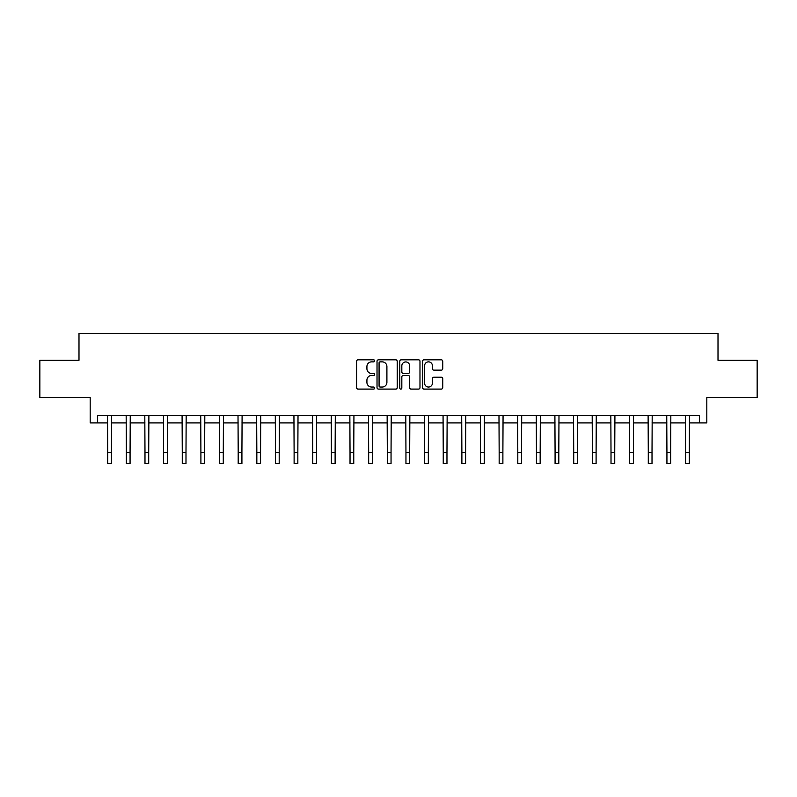 <?xml version="1.0" encoding="UTF-8"?>
<svg xmlns="http://www.w3.org/2000/svg" width="797" height="797" viewBox="0 0 797 797"><rect width="100%" height="100%" fill="white"/><g stroke="black" fill="none" stroke-linecap="round" stroke-linejoin="round"><path stroke-width="1.2" d="M374.64 360.842A1.026 1.026 0 0 0 373.614 359.816L358.062 359.816A1.464 1.464 0 0 0 356.598 361.28L356.598 387.631A1.464 1.464 0 0 0 358.062 389.095L373.614 389.095A1.026 1.026 0 0 0 374.64 388.069A1.026 1.026 0 0 0 373.614 387.043L371.601 387.043A4.682 4.682 0 0 1 366.919 382.361L366.919 380.159A4.682 4.682 0 0 1 371.601 375.477L373.614 375.477A1.026 1.026 0 0 0 374.64 374.451A1.026 1.026 0 0 0 373.614 373.424L371.601 373.424A4.682 4.682 0 0 1 366.919 368.742L366.919 366.55A4.682 4.682 0 0 1 371.601 361.868L373.614 361.868A1.026 1.026 0 0 0 374.64 360.842M441.279 370.137A1.464 1.464 0 0 0 442.743 368.672L442.743 361.28A1.464 1.464 0 0 0 441.279 359.816L424.004 359.816A1.464 1.464 0 0 0 422.54 361.28L422.54 387.631A1.464 1.464 0 0 0 424.004 389.095L441.279 389.095A1.464 1.464 0 0 0 442.743 387.631L442.743 378.695A1.464 1.464 0 0 0 441.279 377.23L433.887 377.23A1.464 1.464 0 0 0 432.422 378.695L432.422 383.128A3.915 3.915 0 0 1 428.507 387.043A3.915 3.915 0 0 1 424.592 383.128L424.592 365.783A3.915 3.915 0 0 1 428.507 361.868A3.915 3.915 0 0 1 432.422 365.783L432.422 368.672A1.464 1.464 0 0 0 433.887 370.137L441.279 370.137M97.632 422.918L97.632 415.466L699.367 415.466L699.367 422.918L706.819 422.918L706.819 397.564L757.15 397.564L757.15 360.284L718.007 360.284L718.007 333.445L78.993 333.445L78.993 360.284L39.85 360.284L39.85 397.564L90.181 397.564L90.181 422.918L107.705 422.918M397.215 361.28A1.464 1.464 0 0 0 395.76 359.816L378.485 359.816A1.464 1.464 0 0 0 377.021 361.28L377.021 387.631A1.464 1.464 0 0 0 378.485 389.095L395.76 389.095A1.464 1.464 0 0 0 397.215 387.631L397.215 361.28M401.24 359.816L418.515 359.816A1.464 1.464 0 0 1 419.979 361.28L419.979 387.631A1.464 1.464 0 0 1 418.515 389.095L411.122 389.095A1.464 1.464 0 0 1 409.658 387.631L409.658 376.941A1.464 1.464 0 0 0 408.194 375.477L403.292 375.477A1.464 1.464 0 0 0 401.827 376.941L401.827 388.069A1.026 1.026 0 0 1 400.801 389.095A1.026 1.026 0 0 1 399.785 388.069L399.785 361.28A1.464 1.464 0 0 1 401.24 359.816M111.431 422.918L126.344 422.918M130.07 422.918L144.984 422.918M148.71 422.918L163.624 422.918M167.35 422.918L182.264 422.918M185.99 422.918L200.904 422.918M204.64 422.918L219.544 422.918M223.28 422.918L238.193 422.918M241.919 422.918L256.833 422.918M260.559 422.918L275.473 422.918M279.199 422.918L294.113 422.918M297.839 422.918L312.753 422.918M316.479 422.918L331.393 422.918M335.119 422.918L350.032 422.918M353.758 422.918L368.672 422.918M372.398 422.918L387.312 422.918M391.048 422.918L405.952 422.918M409.688 422.918L424.602 422.918M428.328 422.918L443.242 422.918M446.968 422.918L461.881 422.918M465.607 422.918L480.521 422.918M484.247 422.918L499.161 422.918M502.887 422.918L517.801 422.918M521.527 422.918L536.441 422.918M540.167 422.918L555.081 422.918M558.807 422.918L573.72 422.918M577.456 422.918L592.36 422.918M596.096 422.918L611.01 422.918M614.736 422.918L629.65 422.918M633.376 422.918L648.29 422.918M652.016 422.918L666.93 422.918M670.656 422.918L685.569 422.918M689.295 422.918L699.367 422.918M380.089 361.868A1.026 1.026 0 0 0 379.073 362.894L379.073 386.017A1.026 1.026 0 0 0 380.089 387.043L382.211 387.043A4.682 4.682 0 0 0 386.904 382.361L386.904 366.55A4.682 4.682 0 0 0 382.211 361.868L380.089 361.868M409.658 365.853A3.915 3.915 0 0 0 405.743 361.938A3.915 3.915 0 0 0 401.827 365.853L401.827 371.96A1.464 1.464 0 0 0 403.292 373.424L408.194 373.424A1.464 1.464 0 0 0 409.658 371.96L409.658 365.853M107.525 415.466L107.705 452.367L111.431 452.367L111.61 415.466M107.705 452.367L107.705 463.555L111.431 463.555L111.431 452.367M126.165 415.466L126.344 452.367L130.07 452.367L130.25 415.466M126.344 452.367L126.344 463.555L130.07 463.555L130.07 452.367M144.805 415.466L144.984 452.367L148.71 452.367L148.89 415.466M144.984 452.367L144.984 463.555L148.71 463.555L148.71 452.367M163.445 415.466L163.624 452.367L167.35 452.367L167.529 415.466M163.624 452.367L163.624 463.555L167.35 463.555L167.35 452.367M182.085 415.466L182.264 452.367L185.99 452.367L186.169 415.466M182.264 452.367L182.264 463.555L185.99 463.555L185.99 452.367M200.734 415.466L200.904 452.367L204.64 452.367L204.809 415.466M200.904 452.367L200.904 463.555L204.64 463.555L204.64 452.367M219.374 415.466L219.544 452.367L223.28 452.367L223.449 415.466M219.544 452.367L219.544 463.555L223.28 463.555L223.28 452.367M238.014 415.466L238.193 452.367L241.919 452.367L242.099 415.466M238.193 452.367L238.193 463.555L241.919 463.555L241.919 452.367M256.654 415.466L256.833 452.367L260.559 452.367L260.739 415.466M256.833 452.367L256.833 463.555L260.559 463.555L260.559 452.367M275.294 415.466L275.473 452.367L279.199 452.367L279.378 415.466M275.473 452.367L275.473 463.555L279.199 463.555L279.199 452.367M293.934 415.466L294.113 452.367L297.839 452.367L298.018 415.466M294.113 452.367L294.113 463.555L297.839 463.555L297.839 452.367M312.573 415.466L312.753 452.367L316.479 452.367L316.658 415.466M312.753 452.367L312.753 463.555L316.479 463.555L316.479 452.367M331.213 415.466L331.393 452.367L335.119 452.367L335.298 415.466M331.393 452.367L331.393 463.555L335.119 463.555L335.119 452.367M349.853 415.466L350.032 452.367L353.758 452.367L353.938 415.466M350.032 452.367L350.032 463.555L353.758 463.555L353.758 452.367M368.493 415.466L368.672 452.367L372.398 452.367L372.578 415.466M368.672 452.367L368.672 463.555L372.398 463.555L372.398 452.367M387.143 415.466L387.312 452.367L391.048 452.367L391.217 415.466M387.312 452.367L387.312 463.555L391.048 463.555L391.048 452.367M405.783 415.466L405.952 452.367L409.688 452.367L409.857 415.466M405.952 452.367L405.952 463.555L409.688 463.555L409.688 452.367M424.422 415.466L424.602 452.367L428.328 452.367L428.507 415.466M424.602 452.367L424.602 463.555L428.328 463.555L428.328 452.367M443.062 415.466L443.242 452.367L446.968 452.367L447.147 415.466M443.242 452.367L443.242 463.555L446.968 463.555L446.968 452.367M461.702 415.466L461.881 452.367L465.607 452.367L465.787 415.466M461.881 452.367L461.881 463.555L465.607 463.555L465.607 452.367M480.342 415.466L480.521 452.367L484.247 452.367L484.427 415.466M480.521 452.367L480.521 463.555L484.247 463.555L484.247 452.367M498.982 415.466L499.161 452.367L502.887 452.367L503.066 415.466M499.161 452.367L499.161 463.555L502.887 463.555L502.887 452.367M517.622 415.466L517.801 452.367L521.527 452.367L521.706 415.466M517.801 452.367L517.801 463.555L521.527 463.555L521.527 452.367M536.261 415.466L536.441 452.367L540.167 452.367L540.346 415.466M536.441 452.367L536.441 463.555L540.167 463.555L540.167 452.367M554.901 415.466L555.081 452.367L558.807 452.367L558.986 415.466M555.081 452.367L555.081 463.555L558.807 463.555L558.807 452.367M573.551 415.466L573.72 452.367L577.456 452.367L577.626 415.466M573.72 452.367L573.72 463.555L577.456 463.555L577.456 452.367M592.191 415.466L592.36 452.367L596.096 452.367L596.266 415.466M592.36 452.367L592.36 463.555L596.096 463.555L596.096 452.367M610.831 415.466L611.01 452.367L614.736 452.367L614.915 415.466M611.01 452.367L611.01 463.555L614.736 463.555L614.736 452.367M629.471 415.466L629.65 452.367L633.376 452.367L633.555 415.466M629.65 452.367L629.65 463.555L633.376 463.555L633.376 452.367M648.11 415.466L648.29 452.367L652.016 452.367L652.195 415.466M648.29 452.367L648.29 463.555L652.016 463.555L652.016 452.367M666.75 415.466L666.93 452.367L670.656 452.367L670.835 415.466M666.93 452.367L666.93 463.555L670.656 463.555L670.656 452.367M685.39 415.466L685.569 452.367L689.295 452.367L689.475 415.466M685.569 452.367L685.569 463.555L689.295 463.555L689.295 452.367"/></g></svg>
